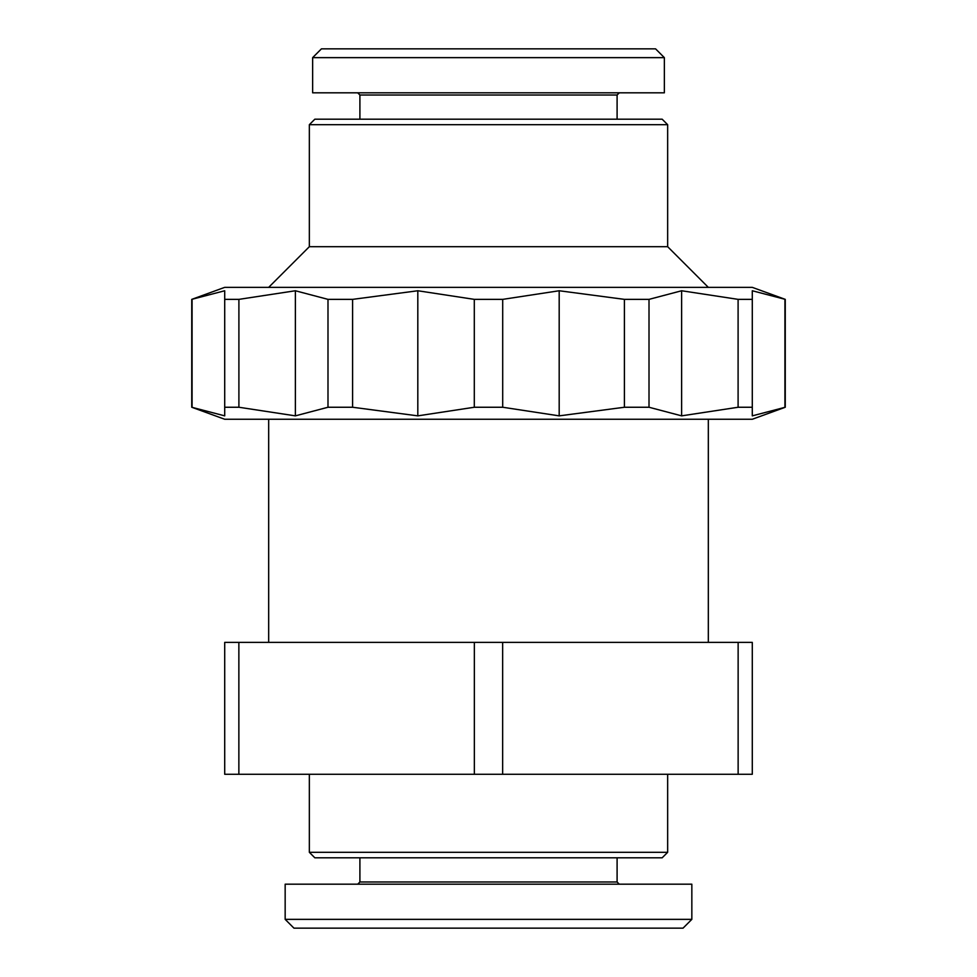 <?xml version="1.0" encoding="UTF-8"?>
<svg xmlns="http://www.w3.org/2000/svg" width="977" height="977" viewBox="0 0 977 977"><rect width="100%" height="100%" fill="white"/><g stroke="black" fill="none" stroke-linecap="round" stroke-linejoin="round"><path stroke-width="1.47" d="M309.343 852.31L314.838 857.806L662.162 857.806L667.657 852.31L309.343 852.31L309.343 774.272M667.657 124.69L662.162 119.194L314.838 119.194L309.343 124.69L667.657 124.69L667.657 246.692L309.343 246.692L268.675 287.36M502.654 774.272L474.346 774.272L474.346 642.377L502.654 642.377L502.654 774.272L738.136 774.272L738.136 642.377L752.29 642.377L752.29 774.272L738.136 774.272M359.902 857.806L359.902 881.987L617.098 881.987L619.296 884.185M691.838 919.357L691.838 884.185L285.162 884.185L285.162 919.357L293.955 928.15L683.045 928.15L691.838 919.357L285.162 919.357M785.264 407.25L785.264 299.365L752.29 290.755L752.29 299.365L738.099 299.365L681.628 290.755L649.009 299.365L624.401 299.365L559.186 290.755L502.703 299.365L474.297 299.365L417.814 290.755L352.599 299.365L327.991 299.365L295.372 290.755L238.901 299.365L224.71 299.365L224.71 290.755L191.736 299.365L191.736 407.25L224.71 415.86L224.71 407.25L238.901 407.25L295.372 415.86L327.991 407.25L352.599 407.25L417.814 415.86L474.297 407.25L502.703 407.25L559.186 415.86L624.401 407.25L649.009 407.25L681.628 415.86L738.099 407.25L752.29 407.25L752.29 415.86L785.264 407.25L752.29 419.255L224.71 419.255L191.736 407.25M191.736 299.365L224.71 287.36L752.29 287.36L785.264 299.365M617.098 119.194L617.098 95.013L359.902 95.013L357.704 92.815M488.5 57.643L664.36 57.643L664.36 92.815L312.64 92.815L312.64 57.643L488.5 57.643M664.36 57.643L655.567 48.85L321.433 48.85L312.64 57.643M238.864 774.272L224.71 774.272L224.71 642.377L238.864 642.377L238.864 774.272L474.346 774.272M417.814 415.86L417.814 290.755M474.297 407.25L474.297 299.365M502.703 407.25L502.703 299.365M352.599 407.25L352.599 299.365M327.991 407.25L327.991 299.365M295.372 415.86L295.372 290.755M238.901 407.25L238.901 299.365M224.71 407.25L224.71 299.365L224.71 407.25M192.078 407.25L192.078 299.365M784.922 407.25L784.922 299.365M752.29 407.25L752.29 299.365M738.099 407.25L738.099 299.365M681.628 415.86L681.628 290.755M649.009 407.25L649.009 299.365M624.401 407.25L624.401 299.365M559.186 415.86L559.186 290.755M238.864 642.377L474.346 642.377M502.654 642.377L738.136 642.377M268.675 419.255L268.675 642.377M309.343 124.69L309.343 246.692M359.902 881.987L357.704 884.185M617.098 95.013L619.296 92.815M359.902 95.013L359.902 119.194M617.098 881.987L617.098 857.806M667.657 246.692L708.325 287.36M708.325 419.255L708.325 642.377M667.657 774.272L667.657 852.31"/></g></svg>

